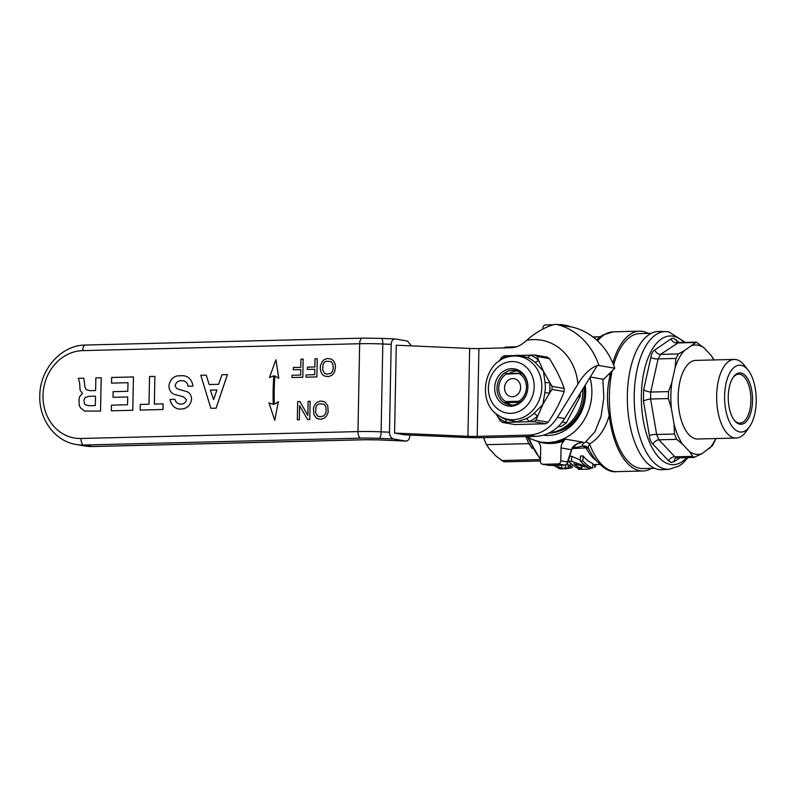 <?xml version="1.0" encoding="UTF-8"?>
<svg xmlns="http://www.w3.org/2000/svg" width="796" height="796" viewBox="0 0 796 796"><rect width="100%" height="100%" fill="white"/><g stroke="black" fill="none" stroke-linecap="round" stroke-linejoin="round"><path stroke-width="1.19" d="M585.189 385.214A41.641 36.536 99.8 0 1 548.225 435.432A41.641 36.536 99.8 0 1 543.33 435.173M573.12 447.233L576.652 447.322L582.791 446.019C581.518 445.422 582.403 444.118 585.448 442.118L594.98 431.691L601.03 416.547L603.816 397.871L602.851 379.165M589.945 377.513A48.646 42.685 99.8 0 1 559.041 440.536L565.707 439.203L563.379 440.815L564.006 440.924A49.252 43.223 99.8 0 1 543.549 442.974L540.892 442.516A3.045 1.443 99.9 0 0 540.643 442.098L548.086 442.636L555.548 441.72L559.041 440.536M588.632 448.536A6.079 3.9 -28.1 0 0 585.975 447.859L572.264 448.566M609.358 373.623L609.985 375.841A69.929 33.044 -91.4 0 1 610.602 372.379M612.811 363.075A69.929 33.044 -91.4 0 1 639.546 331.176A69.929 33.044 -91.4 0 1 648.242 333.385M651.257 333.315L639.606 333.604A67.501 31.89 88.6 0 0 613.617 365.065M612.204 370.777A67.501 31.89 88.6 0 0 639.994 468.337A67.501 31.89 88.6 0 0 642.969 468.555L654.62 468.267M540.444 460.983L503.948 461.839L496.346 456.357L489.361 448.934L486.475 444.685L483.49 437.591M583.15 442.198L579.787 443.103C577.259 443.511 574.782 445.272 572.364 448.377L572.364 448.377A3.045 1.214 -151.8 0 0 572.264 447.611C575.19 444.277 578.811 442.476 583.15 442.198L565.707 439.203L562.105 440.944L555.916 442.138A3.045 1.383 77.4 0 0 555.548 441.72M555.916 442.138L548.394 443.074L540.892 442.516L537.35 441.472M552.593 324.768L545.658 324.937A3.045 2.667 99.8 0 0 542.922 327.952L542.882 328.937M562.732 325.465A3.045 2.667 99.8 0 0 560.802 324.559L557.906 324.639M538.335 441.929A9.124 8 99.8 0 1 540.683 448.437L540.434 461.332A3.045 2.667 99.8 0 0 542.593 464.267L549.21 465.401A3.045 3.045 0 0 0 549.797 465.441A3.045 1.433 88.6 0 0 549.937 465.431M572.364 448.377L571.409 450.635A3.045 1.552 -162.9 0 0 571.19 449.67L561.041 447.929L560.792 460.834A3.045 2.667 99.8 0 1 558.056 463.929L543.051 464.297A3.045 2.667 99.8 0 1 542.593 464.267M565.041 465.023A3.045 1.433 -91.4 0 1 564.802 465.073A3.045 3.045 0 0 0 567.628 462.924A3.045 1.552 -162.9 0 0 567.409 461.969L572.264 447.611M561.041 447.929A9.124 8 99.8 0 1 564.006 440.924M562.105 440.944L563.379 440.815M540.643 442.098L537.549 441.183M532.275 448.496L528.833 443.631L525.848 436.536M503.022 347.932L506.156 347.096M592.93 336.977L600.164 336.718L593.299 337.255M594.443 336.887L593.139 336.887M585.448 442.118A6.079 4.05 -122.4 0 1 589.567 444.009C588.144 446.267 588.045 448.148 589.259 449.66M582.791 446.019A6.079 5.94 131.6 0 1 587.687 447.402L587.906 447.571M596.085 460.536A62.327 29.452 -91.4 0 1 585.975 447.859A6.079 3.801 -104.9 0 0 583.339 446.387A6.079 5.93 128.5 0 1 587.786 447.491M651.606 468.337A69.929 33.044 -91.4 0 1 643.029 470.983A69.929 33.044 -91.4 0 1 609.219 415.422C605.487 428.805 598.93 438.337 589.567 444.009A69.929 33.044 -91.4 0 0 616.82 471.64C609.457 472.705 601.507 467.58 592.96 456.257L587.687 447.402M609.985 375.841C606.92 388.627 606.671 401.821 609.219 415.422M556.653 465.272A66.884 31.601 88.6 0 0 561.598 468.356L569.05 467.829L569.07 467.063M567.677 465.869L569.249 467.511M565.399 468.257L565.458 464.983M561.598 468.356L561.658 465.153M567.13 463.889L572.025 467.68L566.732 468.715L560.135 468.874A66.884 31.601 -91.4 0 1 554.056 465.342M570.294 465.819L570.344 462.974M581.16 468.356L578.563 468.416A66.884 31.601 -91.4 0 1 568.782 461.332L571.528 461.262L587.637 467.003A66.884 31.601 -91.4 0 1 580.354 461.043L582.951 460.974A66.884 31.601 88.6 0 0 592.731 468.068L589.985 468.138L573.846 463.76A66.884 31.601 88.6 0 0 581.16 468.356L581.199 466.237M592.731 468.068L592.821 463.501A62.327 29.452 -91.4 0 1 583.05 455.969L580.453 456.038L580.354 461.043M582.951 460.974L583.05 455.969M580.374 460.148L571.618 456.257L569.667 456.307M571.528 461.262L571.618 456.257M568.782 461.332L568.822 459.053M594.761 464.585L594.712 467.371L595.527 466.546L595.567 464.565M579.05 469.302L589.468 469.043L588.692 468.575M589.468 469.043L589.488 468.058M581.707 469.471L581.767 466.396M486.475 444.685L528.833 443.631A3.045 2.577 148.6 0 1 530.086 444.019M537.2 441.084A48.646 42.685 99.8 0 1 526.972 436.566M584.901 385.692A38.128 33.452 99.8 0 1 558.961 431.193M583.926 387.274A39.223 34.417 99.8 0 1 548.902 433.124A39.223 34.417 99.8 0 1 548.733 433.133M582.612 389.393A39.223 34.417 99.8 0 1 549.529 432.735M578.284 396.398L580.035 396.697L566.394 422.785L562.185 422.059M580.264 393.194A36.487 32.019 99.8 0 1 580.035 396.697M558.464 426.258L560.643 426.636L558.016 426.696M566.394 422.785A36.487 32.019 99.8 0 1 560.643 426.636M584.831 385.791A36.895 32.377 99.8 0 1 585.07 398.796M584.622 401.393A36.895 32.377 99.8 0 1 566.205 427.512M512.405 396.766A9.124 8 99.8 0 1 504.545 387.871A9.124 8 99.8 0 1 512.753 378.588A9.124 8 99.8 0 1 520.614 387.473A9.124 8 99.8 0 1 512.405 396.766M521.768 373.354L506.186 374.11L505.838 373.593L521.569 373.195M520.813 401.811L518.962 401.244L505.659 401.572A15.711 13.791 99.8 0 1 498.734 388.02A15.711 13.791 99.8 0 1 506.186 374.11M519.49 373.782A15.711 13.791 99.8 0 1 526.425 387.334A15.711 13.791 99.8 0 1 518.962 401.244M505.659 401.572L505.281 402.676L520.156 402.308M694.052 457.362L701.963 453.69A54.725 25.86 -91.4 0 1 695.694 454.227A54.725 25.86 -91.4 0 1 689.485 451.551L692.719 456.377L694.47 457.392L676.073 457.959A6.079 4.876 59.1 0 0 673.983 461.73L671.068 462.416L668.62 460.804L653.018 444.218C650.989 442.327 649.775 439.442 649.377 435.571L643.447 400.985L643.665 389.682L650.879 357.354C651.436 353.732 652.75 351.285 654.829 350.011L670.968 338.877L673.456 338.2L679.197 342.499M714.211 360.1L710.977 355.275L703.992 347.842L696.271 342.121L677.505 342.618M658.72 469.521A69.153 32.676 -91.4 0 1 627.328 397.562A69.153 32.676 -91.4 0 1 658.929 331.484L665.685 331.584A68.884 32.546 -91.4 0 0 634.213 397.403A68.884 32.546 -91.4 0 0 665.476 469.083A68.884 32.546 -91.4 0 0 669.118 469.282L662.372 469.71A69.153 32.676 -91.4 0 1 658.72 469.521M749.573 426.626L746.011 431.671A39.312 18.577 -91.4 0 1 736.21 438.039A39.312 18.577 -91.4 0 1 734.479 437.909A39.312 18.577 -91.4 0 1 716.639 397.373A39.312 18.577 -91.4 0 1 734.25 359.444A39.312 18.577 -91.4 0 1 735.982 359.563A39.312 18.577 -91.4 0 1 744.36 365.314L748.17 370.18A33.442 15.801 -91.4 0 1 749.573 426.626A33.442 15.801 -91.4 0 1 739.763 431.939A33.442 15.801 -91.4 0 1 724.599 395.891A33.442 15.801 -91.4 0 1 741.046 365.284A33.442 15.801 -91.4 0 1 748.17 370.18M736.21 438.039L697.714 438.994A39.312 18.577 -91.4 0 1 695.983 438.875A39.312 18.577 -91.4 0 1 678.142 398.328A39.312 18.577 -91.4 0 1 695.764 360.399L734.25 359.444M739.912 424.208A25.691 12.139 88.6 0 0 752.548 400.696A25.691 12.139 88.6 0 0 740.897 373.016A25.691 12.139 88.6 0 0 733.355 377.095A25.691 12.139 88.6 0 0 734.439 420.457A25.691 12.139 88.6 0 0 739.912 424.208M734.041 419.93A24.477 11.562 88.6 0 0 738.867 423.024A24.477 11.562 88.6 0 0 739.942 423.104A24.477 11.562 88.6 0 0 750.907 399.493A24.477 11.562 88.6 0 0 739.802 374.249A24.477 11.562 88.6 0 0 738.718 374.17A24.477 11.562 88.6 0 0 732.987 377.632M696.271 342.121L684.291 350.688L678.351 353.931L675.923 358.449L675.117 367.762L671.894 382.239L668.531 391.612L668.391 398.567L671.386 408.527L674.043 424.019L674.481 434.039L676.719 439.362L682.5 444.128A54.725 25.86 -91.4 0 1 674.043 424.019M682.5 444.128L689.485 451.551M701.963 453.69L712.569 445.521L715.972 438.546M715.703 438.546A54.725 25.86 -91.4 0 1 709.186 448.715M710.977 355.275A54.725 25.86 -91.4 0 1 713.743 359.951M691.515 345.703A54.725 25.86 -91.4 0 1 703.992 347.842M675.117 367.762A54.725 25.86 -91.4 0 1 684.291 350.688M671.386 408.527A54.725 25.86 -91.4 0 1 671.894 382.239M678.55 342.559L660.541 354.379L658.113 358.897A6.079 2.726 8.2 0 1 650.879 357.354M680.252 457.74L673.983 461.73M675.923 358.449L658.113 358.897L650.71 392.05L650.581 399.015L656.66 434.487L658.899 439.81L674.909 456.814A6.079 4.955 -38.1 0 0 668.62 460.804M676.719 439.362L658.899 439.81A6.079 4.497 -47.7 0 0 653.018 444.218M692.719 456.377L674.909 456.814L676.749 457.829M676.321 339.802A6.079 4.497 -47.7 0 0 677.297 342.409M694.908 342.519L677.097 342.957A6.079 5.333 50.9 0 1 670.968 338.877M678.351 353.931L660.541 354.379A6.079 4.876 59.1 0 1 654.829 350.011M668.531 391.612L650.71 392.05A6.079 2.269 16.8 0 1 643.665 389.682M668.391 398.567L650.581 399.015A6.079 1.353 -13.8 0 0 643.447 400.985M674.481 434.039L656.66 434.487A6.079 1.801 -5.6 0 0 649.377 435.571M499.609 416.149C476.068 403.671 483.5 360.409 509.868 356.499A31.969 28.059 99.8 0 1 514.276 356.001A31.969 28.059 99.8 0 1 541.827 387.155A31.969 28.059 99.8 0 1 513.052 419.721A31.969 28.059 99.8 0 1 499.609 416.149L501.808 417.472A32.954 28.915 -80.2 0 0 505.152 419.164L516.962 421.86L526.255 418.636A6.079 2.497 -114.8 0 1 529.131 421.691L502.276 422.427L514.853 424.547L545.777 423.77L548.126 422.198C555.011 412.288 560.354 402.06 564.175 391.523L564.235 388.488C560.852 378.836 555.887 368.856 549.349 358.578L547.061 357.125M533.937 413.492L542.802 404.567L544.892 392.557L549.439 393.274L542.802 404.567L535.967 420.109L533.609 421.681L529.131 421.691A35.9 31.502 99.8 0 0 537.509 416.089A6.079 1.93 -132.4 0 0 533.937 413.492A32.954 28.915 -80.2 0 1 526.255 418.636M545.081 382.637L543.449 371.244L534.922 362.23A6.079 2.557 131.9 0 0 538.584 360.24L543.449 371.244L552.066 386.398L552.006 389.433L549.439 393.274A35.9 31.502 99.8 0 0 549.648 382.478A6.079 0.925 173.4 0 1 545.081 382.637A32.954 28.915 -80.2 0 1 544.892 392.557M534.922 362.23A32.954 28.915 -80.2 0 0 527.43 357.464L518.246 355.215L512.763 355.911M517.937 403.622A18.845 16.537 99.8 0 1 517.052 402.378M511.649 368.667A18.845 16.537 -80.2 0 0 494.764 386.249A18.845 16.537 -80.2 0 0 508.087 406.03A18.845 16.537 -80.2 0 0 510.923 406.239A18.845 16.537 -80.2 0 0 527.798 388.647A18.845 16.537 -80.2 0 0 514.475 368.876A18.845 16.537 -80.2 0 0 511.649 368.667M514.853 424.547L502.684 422.457L500.395 420.994L495.818 413.413M507.201 357.185A6.079 2.497 65.2 0 0 507.42 355.613A35.9 31.502 99.8 0 0 499.042 361.225A6.079 1.93 47.6 0 0 499.042 361.225L501.609 357.374L503.958 355.802L534.892 355.036L547.459 357.145M527.43 357.464A6.079 2.856 112.8 0 0 530.415 355.046A35.9 31.502 99.8 0 1 538.584 360.24L537.181 356.489L549.349 358.578M498.206 415.243A6.079 2.557 -48.1 0 1 497.968 417.074A35.9 31.502 99.8 0 0 506.137 422.268A6.079 2.856 -67.2 0 0 505.152 419.164M534.892 355.036L537.181 356.489M511.629 405.065A17.482 15.343 99.8 0 1 507.291 402.627M509.281 373.503A17.482 15.343 99.8 0 1 517.052 370.966A17.482 15.343 99.8 0 1 517.49 370.966M512.067 405.065A17.482 15.343 99.8 0 1 509.44 404.875A17.482 15.343 99.8 0 1 497.092 386.538A17.482 15.343 99.8 0 1 512.743 370.23A17.482 15.343 99.8 0 1 515.37 370.419A17.482 15.343 99.8 0 1 527.718 388.756A17.482 15.343 99.8 0 1 512.067 405.065M411.333 345.882L407.562 341.086L395.363 338.987C392.906 338.947 391.513 340.738 391.184 344.35L389.493 432.208C389.682 435.9 391.005 438.158 393.443 438.964L405.99 441.093L378.647 439.899A6.079 1.741 -87.5 0 0 378.796 439.88L405.642 441.054C408.099 441.093 409.492 439.312 409.821 435.701L409.831 435.044M395.363 338.987L381.314 338.35A6.079 1.741 -87.5 0 0 381.165 338.37M394.577 433.074L404.736 434.825L463.561 437.402A27.363 2.239 -178.9 0 0 484.396 437.631L535.569 436.357L528.385 435.123L477.212 436.397A12.159 0.995 1.1 0 1 467.949 436.298L394.577 433.074L396.269 345.225L469.64 348.439A12.159 0.995 -178.9 0 0 478.903 348.539L511.002 347.733A24.328 21.343 99.8 0 0 523.529 342.917L526.644 340.37C535.877 332.23 545.29 326.897 554.882 324.36A69.67 61.143 99.8 0 1 555.081 324.41L556.573 324.41A69.929 61.362 99.8 0 1 598.95 365.513L597.328 365.444A69.67 61.143 99.8 0 1 597.358 365.523L564.603 418.567A39.521 34.686 99.8 0 1 535.569 436.357M528.385 435.123A39.521 34.686 -80.2 0 0 557.409 417.323L564.603 418.567M556.573 324.41L572.374 327.126A69.929 61.362 99.8 0 1 614.751 368.23L603.657 379.304L590.264 377.005M614.751 368.23L598.95 365.513M597.358 365.523C590.264 368.09 583.776 374.299 577.906 384.14L557.409 417.323M175.219 385.403L175.249 385.413C176.145 382.329 178.085 380.777 181.08 380.767L182.592 380.727A6.696 5.871 99.8 0 1 188.035 386.249L192.891 386.14A12.209 10.716 -80.2 0 0 182.961 375.702L178.642 375.802A10.786 9.462 -80.2 0 0 168.931 386.737A9.661 8.477 -80.2 0 0 175.647 394.766L183.239 396.716A0.577 0.507 99.8 0 1 183.249 396.716L186.523 399.711C185.707 402.756 183.747 404.199 180.622 404.05L180.264 404.06A6.696 5.871 99.8 0 1 174.961 399.293L170.065 399.413A12.209 10.716 -80.2 0 0 179.906 409.084L180.483 409.074C186.314 409.015 189.985 405.99 191.508 399.99L191.478 398.119A8.099 7.104 -80.2 0 0 186.085 391.403L178.931 389.393C176.981 388.995 175.757 387.771 175.239 385.702L175.219 385.473A0.577 0.507 99.8 0 1 175.219 385.403C176.115 382.319 178.055 380.777 181.05 380.767M180.483 409.074L180.513 409.074C186.344 409.025 190.015 406 191.528 399.99L191.508 399.99M273.247 404.358L268.968 402.895L274.779 420.348L278.321 401.681L274.312 404.209A242.621 212.9 99.8 0 1 274.859 375.931L278.769 378.269L275.943 359.762L269.456 377.523L273.794 375.841A243.835 213.975 -80.2 0 0 273.247 404.358L268.968 402.895M269.456 377.523L273.794 375.861M213.607 399.552L216.94 389.98L210.403 390.149L213.607 399.552M216.94 389.98L210.373 390.139M210.85 408.318L216.114 408.189L227.437 374.598L221.984 374.727L218.651 384.299L209.199 384.538L206.234 375.125L200.801 375.254L210.85 408.318L216.084 408.189L227.407 374.598M140.166 410.079L163.011 409.512L163.09 403.87L154.354 404.089L154.882 376.399L149.549 376.528L149.011 404.219L140.275 404.438L140.166 410.079L162.981 409.502M154.384 404.089L154.882 376.399M111.35 410.796L132.803 410.268L133.449 376.936L111.649 377.473L111.539 383.115L127.977 382.707L127.808 391.304L113.122 391.672L113.012 397.313L127.698 396.945L127.549 404.756L111.46 405.154L111.35 410.796L132.803 410.268M132.783 410.258L133.449 376.936M100.545 411.064L101.221 377.742L95.848 377.871L95.61 390.528L89.769 390.667L86.296 389.692L84.933 387.125L83.869 378.17L78.287 378.309L79.55 382.329L80.107 390.249L82.466 393.304L79.441 396.995L78.993 400.02L79.272 405.522L80.754 408.089L84.555 411.044L100.545 411.064L101.192 377.732M88.784 405.721L95.321 405.552L95.5 396.169L88.963 396.328L85.451 397.473L84.605 398.438L83.978 400.119L84.495 403.821L85.311 404.746L88.784 405.721M324.181 401.632L320.38 401.045L316.947 402.259L314.888 404.587L313.415 408.03L313.893 414.597L316.44 418.169L318.828 419.024L321.236 419.184L324.678 417.97L326.728 415.641L328.201 412.199L327.723 405.632L324.977 402.06L322.788 401.204M326.221 410.656L325.703 406.358L323.932 404.129L319.126 403.801L317.296 404.746L316.062 406.597L315.544 412.517L317.684 416.099L320.082 416.716L323.713 415.95L325.564 413.631L326.221 410.656M317.087 415.661L317.713 416.099M307.604 419.532L309.783 419.472L310.132 401.293L308.122 401.343L307.853 415.432L299.893 401.552L297.674 401.602L297.326 419.781L299.366 419.741L299.604 405.642L307.574 419.532M297.326 419.781L299.366 419.741M307.853 415.393L299.913 401.552M332.987 374.239L334.648 371.692L335.544 366.677L334.808 363.066L333.255 360.598L331.275 359.066L327.464 358.479L324.032 359.692L321.982 362.021L320.509 365.464L320.251 368.419L320.987 372.04L322.539 374.727L324.519 376.04L328.33 376.627L331.763 375.404L333.813 373.075M333.305 368.1L332.788 363.792L331.027 361.563L326.211 361.235L324.39 362.19L323.146 364.031L322.629 369.951L324.768 373.533L327.166 374.15L330.798 373.384L332.648 371.065L333.305 368.1M316.878 376.906L317.226 358.727L315.017 358.787L314.858 366.966L307.425 367.155L307.375 369.424L314.808 369.235L314.709 374.687L306.072 374.906L306.022 377.175L316.878 376.906L317.226 358.727M300.788 367.314L293.356 367.503L293.316 369.772L300.749 369.593L300.649 375.045L292.003 375.254L291.963 377.533L302.808 377.254L303.157 359.086L300.948 359.135L300.788 367.314M597.587 340.927A69.929 33.044 -91.4 0 1 613.338 331.823L602.463 335.146L596.532 339.962M569.339 326.599A3.045 2.667 -80.2 0 0 567.866 325.733A3.045 3.045 0 0 1 569.568 326.639M543.051 464.297L549.668 465.431A3.045 2.667 99.8 0 1 549.21 465.401M558.056 463.929L564.672 465.063L549.668 465.431A3.045 1.433 88.6 0 0 549.797 465.441L564.802 465.073A3.045 1.433 -91.4 0 1 564.672 465.063A3.045 2.667 -80.2 0 0 567.409 461.969L560.792 460.834M540.464 459.581L501.39 460.556M514.186 347.384L503.56 347.653M529.151 437.84A62.327 29.452 88.6 0 0 540.484 458.576M551.857 465.391A62.327 29.452 88.6 0 0 554.364 465.59L551.648 465.401M686.789 457.581A64.377 30.417 -91.4 0 1 670.55 464.476A64.377 30.417 -91.4 0 1 641.357 395.095A64.377 30.417 -91.4 0 1 673.018 336.171A64.377 30.417 -91.4 0 1 683.913 342.389M511.778 361.563A25.979 22.795 99.8 0 1 534.176 386.886A25.979 22.795 99.8 0 1 510.783 413.343A25.979 22.795 99.8 0 1 488.396 388.02A25.979 22.795 99.8 0 1 511.778 361.563M533.609 421.681L545.777 423.77M535.967 420.109L548.126 422.198M552.006 389.433L564.175 391.523M552.066 386.398L564.235 388.488M43.004 395.522A44.088 38.686 -80.2 0 0 81.003 438.487L357.971 431.591L359.653 343.733L82.694 350.628A44.088 38.686 -80.2 0 0 43.004 395.522M393.443 438.964L379.244 438.337A24.328 1.99 -178.9 0 0 360.727 438.138A6.079 2.876 88.6 0 1 357.971 431.591A30.407 2.487 1.1 0 1 381.115 431.84L389.493 432.208M391.184 344.35L382.806 343.981L381.115 431.84A6.079 1.741 92.5 0 1 379.244 438.337M362.379 338.141L381.314 338.35A6.079 1.741 -87.5 0 1 382.806 343.981A30.407 2.487 -178.9 0 0 359.653 343.733A6.079 2.876 -91.4 0 1 362.379 338.141L85.411 345.036C61.232 345.026 39.71 369.463 39.8 395.901C38.914 419.373 55.033 441.282 76.227 444.486A50.168 44.019 99.8 0 0 83.759 445.034L92.386 446.516L364.906 439.73A18.238 1.492 1.1 0 1 378.796 439.88M92.913 446.506A6.079 2.876 -91.4 0 1 92.654 446.536A6.079 2.876 -91.4 0 1 92.386 446.516A50.168 44.019 -80.2 0 1 84.844 445.969L76.227 444.486M360.727 438.138L83.759 445.034A6.079 2.876 88.6 0 1 81.003 438.487M378.508 439.87A6.079 1.741 -87.5 0 0 378.647 439.899L365.175 439.75A6.079 2.876 -91.4 0 1 364.906 439.73M365.444 439.72A6.079 2.876 -91.4 0 1 365.175 439.75L92.654 446.536L84.844 445.969M82.694 350.628A6.079 2.876 -91.4 0 1 85.411 345.036M469.64 348.439L467.949 436.298M478.903 348.539L477.212 436.397M577.906 384.14A51.69 45.352 -80.2 0 0 526.644 340.37M639.546 331.176L613.338 331.823M561.26 324.599L567.866 325.733M571.409 450.635L567.628 462.924M516.505 346.787L505.599 347.056M643.029 470.983L616.82 471.64M572.095 464.565L572.035 467.68M590.025 468.138L590.005 468.824M578.423 468.366L578.403 469.481M599.746 464.456L592.801 464.635M572.792 465.133L572.085 465.153M527.32 436.785L540.464 459.561M685.217 342.35L668.839 331.872L665.685 331.584M688.082 457.551L682.61 463.451L679.028 466.058L669.118 469.282M509.868 356.499L512.823 355.902"/></g></svg>

